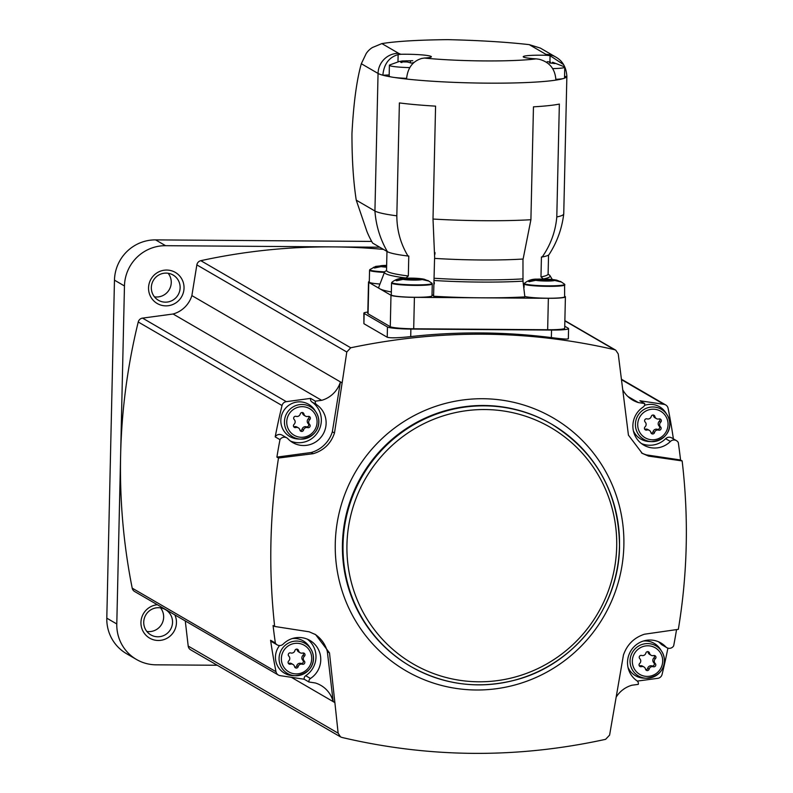 <?xml version="1.0" encoding="UTF-8"?>
<svg xmlns="http://www.w3.org/2000/svg" width="793" height="793" viewBox="0 0 793 793"><rect width="100%" height="100%" fill="white"/><g stroke="black" fill="none" stroke-linecap="round" stroke-linejoin="round"><path stroke-width="1.19" d="M386.469 270.71A82.849 7.662 -178.7 0 0 384.664 271.801A82.849 7.662 -178.7 0 0 405.986 277.986L408.326 275.964L408.782 256.02A22.412 2.072 1.3 0 0 407.989 256.02A81.491 7.543 -178.7 0 1 387.4 251.668L372.631 243.084A95.071 93.356 -59.8 0 1 366.971 231.596L356.245 200.153C353.361 181.468 351.933 159.284 351.953 133.62C353.539 103.496 356.662 80.202 361.321 63.727L366.188 53.557A20.37 20.003 -59.8 0 1 372.304 47.57L381.879 43.585C396.431 41.266 418.397 39.947 447.787 39.65C479.051 40.384 506.202 42.039 529.228 44.636L540.33 48.076L555.734 57.027A20.37 20.003 -59.8 0 0 545.951 54.36A74.701 6.909 -178.7 0 1 546.932 55.312L550.074 55.679L563.179 64.362M356.245 200.153L374.93 211.007L378.053 73.442A20.37 20.003 -59.8 0 1 398.601 53.309L381.879 43.585M552.939 62.379L564.487 66.83A20.37 1.883 -178.7 0 1 564.765 67.157L564.517 77.972A20.37 1.883 1.3 0 1 564.348 78.21A95.071 8.802 1.3 0 0 566.817 76.525A95.071 8.802 -178.7 0 0 566.866 76.267L563.744 213.842A95.071 8.802 -178.7 0 1 563.744 213.912C561.969 228.572 557.092 242.103 549.103 254.513A81.491 7.543 -178.7 0 1 542.224 256.982A22.412 2.072 1.3 0 0 541.431 256.972L540.975 276.916L543.274 278.967A82.849 7.662 -178.7 0 0 549.916 275.548L552.305 279.503M555.893 79.31A20.37 1.883 1.3 0 0 563.01 78.646A95.071 8.802 1.3 0 1 555.893 80.113C555.229 69.041 549.648 62.092 539.141 59.257L536.127 58.851A21.391 1.982 -178.7 0 1 523.221 56.739A21.391 1.982 -178.7 0 1 546.932 55.312M389.185 74.968L382.86 75.206C383.901 64.154 388.986 57.284 398.136 54.588L400.931 54.271A21.391 1.982 -178.7 0 1 431.372 56.749A21.391 1.982 -178.7 0 1 424.354 58.058L421.826 58.424C412.677 61.111 407.592 67.98 406.551 79.042A95.071 8.802 1.3 0 1 394.161 77.436A20.37 1.883 1.3 0 0 406.571 78.348M548.161 274.378A82.849 7.662 -178.7 0 1 549.916 275.548M384.664 271.801L378.677 287.393A88.281 8.168 1.3 0 0 379.857 288.801L390.989 295.264A20.37 1.883 1.3 0 0 414.412 297.345L548.369 298.297A20.37 1.883 1.3 0 0 565.409 296.83A20.37 1.883 1.3 0 0 565.131 296.513L564.636 296.225M391.336 291.943A88.281 8.168 -178.7 0 1 379.857 288.801L368.775 282.358L368.061 313.8L390.275 326.696A20.37 1.883 1.3 0 0 413.698 328.778L547.656 329.739A20.37 1.883 1.3 0 0 564.695 328.262L565.409 296.83M563.744 213.912A95.071 8.802 -178.7 0 1 556.795 216.965C555.526 231.457 550.669 244.789 542.224 256.982M556.795 216.965L559.352 104.071A95.071 8.802 1.3 0 1 533.461 106.837L530.904 219.73A95.071 8.802 -178.7 0 1 433.008 219.037L435.575 106.143A95.071 8.802 1.3 0 1 399.385 102.931L396.827 215.825A95.071 8.802 -178.7 0 1 374.93 211.007A95.071 93.356 -59.8 0 0 387.4 251.668M361.321 63.727L378.053 73.442A95.071 8.802 -178.7 0 0 382.86 75.206A95.071 8.802 1.3 0 0 391.256 76.971A20.37 1.883 1.3 0 1 389.155 76.088L389.403 65.264A20.37 1.883 -178.7 0 1 389.7 64.957L399.355 61.448L401.892 61.269L400.713 62.25M433.008 219.037L434.683 258.389A22.412 2.072 1.3 0 0 434.564 258.31L433.583 296.235A88.281 8.168 1.3 0 0 524.867 296.889L522.984 281.138A82.849 7.662 -178.7 0 1 434.326 280.504M530.904 219.73L523.122 259.024A81.491 7.543 -178.7 0 1 434.683 258.389M407.989 256.02C400.624 243.768 396.896 230.367 396.827 215.825M379.104 283.953A20.37 1.883 -178.7 0 1 369.29 282.11L369.558 270.235A20.37 1.883 -178.7 0 0 384.218 272.386M369.3 281.545A20.37 1.883 1.3 0 0 368.507 282.04A20.37 1.883 1.3 0 0 368.775 282.358M564.894 284.885A20.37 1.883 -178.7 0 1 547.854 286.352A20.37 1.883 -178.7 0 1 524.153 283.963L524.5 283.279A20.152 1.864 -178.7 0 0 547.834 285.837A20.152 1.864 -178.7 0 0 564.586 284.191L564.626 296.76A20.37 1.883 -178.7 0 1 547.586 298.227A20.37 1.883 -178.7 0 1 524.867 296.433M414.967 297.286A20.37 1.883 -178.7 0 1 391.266 294.887L391.544 283.012A20.37 1.883 -178.7 0 0 415.235 285.411A20.37 1.883 -178.7 0 0 432.274 283.934L432.007 295.809A20.37 1.883 -178.7 0 1 414.967 297.286M433.612 295.432A22.412 2.072 1.3 0 0 432.026 294.937M522.974 259.033L522.984 281.138M368.507 282.04L367.793 313.473A20.37 1.883 1.3 0 0 368.061 313.8M367.823 312.095A20.37 1.883 1.3 0 0 363.868 313.116A20.37 1.883 1.3 0 0 364.136 313.433L387.46 326.984A20.37 1.883 1.3 0 0 410.883 329.065L551.531 330.066A20.37 1.883 1.3 0 0 568.571 328.599A20.37 1.883 1.3 0 0 568.303 328.272L564.735 326.21M291.358 677.321L334.884 702.608L338.135 733.178L340.544 736.895L341.892 737.44C429.429 758.039 517.333 758.673 605.604 739.324L609.599 735.121L623.447 654.988C627.114 644.531 634.122 637.602 644.491 634.212L678.332 629.345C687.561 573.765 688.83 517.631 682.149 460.921L648.525 456.094L642.231 453.348L628.433 435.139L618.243 353.946L615.784 350.209L614.446 349.663C527.989 329.69 440.095 329.065 350.734 347.78L346.789 352.003L342.14 382.9L191.876 295.601A27.16 26.675 -59.8 0 1 173.082 314.008L142.532 318.112A5.095 5.006 -59.8 0 0 138.24 321.988A611.195 600.162 -59.8 0 0 120.625 454.964L124.461 285.966A40.75 40.007 -59.8 0 1 165.568 245.691L333.01 246.891A611.195 600.162 -59.8 0 1 383.485 249.389M191.876 295.601L196.852 264.892A5.095 5.006 -59.8 0 1 200.827 260.679A611.195 600.162 -59.8 0 1 333.01 246.891L379.748 247.218M568.066 338.542C568.878 339.444 563.308 339.136 551.363 337.6A611.195 600.162 -59.8 0 0 410.715 336.599C398.324 337.957 390.493 338.175 387.222 337.243L363.908 323.703L363.868 313.116M217.232 665.258L156.052 664.821A40.75 40.007 -59.8 0 1 136.505 659.489A40.75 40.007 -59.8 0 1 116.789 623.972L120.625 454.964A611.195 600.162 -59.8 0 0 132.203 588.148A5.095 5.006 -59.8 0 0 134.572 591.479L278.353 675.021A5.095 5.006 -59.8 0 1 275.994 671.691A611.195 600.162 -59.8 0 1 270.582 640.258L275.359 643.034A611.195 600.162 -59.8 0 1 273.079 625.538L274.665 626.46L309.201 631.813L315.634 634.638L329.491 652.887L334.844 702.439L333.139 701.458L327.35 651.648L329.491 652.887M157.371 604.732A18.001 17.674 120.2 0 0 140.956 623.605A18.001 17.674 120.2 0 0 158.868 640.476A18.001 17.674 120.2 0 0 174.857 614.882M340.544 736.905L190.637 649.804A5.095 5.006 -59.8 0 1 188.199 646.067L185.275 620.939M136.505 659.489L126.513 653.68A40.75 40.007 -59.8 0 1 106.797 618.163L114.47 280.157A40.75 40.007 -59.8 0 1 155.577 239.882L371.689 241.429M184.035 288.087A18.001 17.674 120.2 0 0 157.767 272.386A18.001 17.674 120.2 0 0 157.064 303.412A18.001 17.674 120.2 0 0 184.035 288.087M154.447 296.84A14.601 14.333 120.2 0 0 168.146 273.268M180.13 287.74A14.601 14.333 120.2 0 0 153.336 280.435A14.601 14.333 120.2 0 0 158.402 300.26A14.601 14.333 120.2 0 0 180.13 287.74M146.854 631.456A14.601 14.333 120.2 0 0 160.543 607.884M172.537 622.346A14.601 14.333 120.2 0 0 145.743 615.041A14.601 14.333 120.2 0 0 150.809 634.876A14.601 14.333 120.2 0 0 172.537 622.346M641.428 443.555A22.412 22.006 -59.8 0 0 665.624 438.698L670.402 441.473A22.412 22.006 -59.8 0 1 643.728 445.101A22.412 22.006 -59.8 0 1 643.163 407.057A3.4 3.331 -59.8 0 0 644.659 403.528L639.882 400.752L663.989 404.351A5.095 5.006 -59.8 0 1 668.102 408.296A611.195 600.162 -59.8 0 1 673.386 438.856M667.914 648.139A611.195 600.162 -59.8 0 1 662.066 674.456A5.095 5.006 -59.8 0 1 657.774 678.332L637.304 681.088M670.402 441.473A5.095 5.006 -59.8 0 1 678.283 442.504A611.195 600.162 -59.8 0 1 680.563 459.999L682.149 460.921M676.548 629.602A611.195 600.162 -59.8 0 1 673.663 645.879A5.095 5.006 -59.8 0 1 665.733 646.801A22.412 22.006 -59.8 0 0 631.03 650.547A22.412 22.006 -59.8 0 0 636.957 680.81A3.4 3.331 -59.8 0 1 638.286 684.369L631.991 685.211A27.16 26.675 -59.8 0 0 616.24 697.007M644.659 403.528L638.405 402.586A27.16 26.675 -59.8 0 1 622.802 389.878M680.563 459.999L646.483 454.904A30.56 30.005 -59.8 0 1 641.478 452.892M278.353 675.021A5.095 5.006 -59.8 0 0 280.107 675.636L304.205 679.234L308.983 682.01L315.237 682.951A27.16 26.675 -59.8 0 1 333.139 701.458M308.983 682.01A3.4 3.331 -59.8 0 1 310.479 678.471A22.412 22.006 -59.8 0 0 309.914 640.437A22.412 22.006 -59.8 0 0 283.24 644.065A5.095 5.006 -59.8 0 1 275.359 643.034M314.762 634.142A30.56 30.005 -59.8 0 1 327.35 651.648M278.492 458.037L276.896 457.115L311.193 452.506L313.235 453.695L278.492 458.037C269.709 513.874 268.43 570.018 274.665 626.46M276.896 457.115A611.195 600.162 -59.8 0 1 279.979 439.659A5.095 5.006 -59.8 0 1 287.899 438.737A22.412 22.006 -59.8 0 0 322.612 434.99A22.412 22.006 -59.8 0 0 316.685 404.727A3.4 3.331 -59.8 0 1 315.356 401.169L321.651 400.326L173.082 314.008M290.466 441.047A22.412 22.006 -59.8 0 0 311.917 401.952A3.4 3.331 -59.8 0 1 310.578 398.393L286.323 401.654A5.095 5.006 -59.8 0 0 282.03 405.53A611.195 600.162 -59.8 0 0 275.201 436.884L279.979 439.659M342.14 382.9L340.385 382.077L332.336 431.788A30.56 30.005 -59.8 0 1 311.193 452.506M340.385 382.077A27.16 26.675 -59.8 0 1 321.651 400.326M310.578 398.393L315.356 401.169M638.405 402.586L627.798 396.421M342.09 383.069L334.477 433.037C330.919 443.555 323.841 450.444 313.235 453.695M332.336 431.788L334.477 433.037M646.483 454.904L648.525 456.094M275.201 436.884A5.095 5.006 -59.8 0 1 282.021 435.089L286.798 437.865M280.831 420.31A18.675 18.338 -59.8 0 1 314.811 410.239L316.12 412.301A17.416 17.099 -59.8 0 1 300.527 439.124A17.416 17.099 -59.8 0 1 297.008 405.183A17.416 17.099 -59.8 0 1 316.12 412.301C321.532 420.231 320.283 436.893 300.527 439.124L298.089 439.005A18.675 18.338 -59.8 0 1 280.831 420.31M665.624 438.698A5.095 5.006 -59.8 0 1 671.681 437.875L676.459 440.65M644.511 405.362A18.675 18.338 -59.8 0 1 665.773 412.747L667.082 414.808A17.416 17.099 -59.8 0 1 651.499 441.632A17.416 17.099 -59.8 0 1 647.98 407.691A17.416 17.099 -59.8 0 1 667.082 414.808C672.504 422.748 671.255 439.401 651.499 441.632L649.061 441.513A18.675 18.338 -59.8 0 1 633.379 430.758M307.436 639.208A22.412 22.006 -59.8 0 1 305.701 675.705L310.479 678.471M277.183 644.887L272.405 642.112A5.095 5.006 -59.8 0 1 270.582 640.258M304.205 679.234A3.4 3.331 -59.8 0 1 305.701 675.705M292.32 638.543A18.675 18.338 -59.8 0 1 309.439 646.84L310.747 648.902C316.159 656.842 314.92 673.505 295.165 675.725A17.416 17.099 -59.8 0 1 291.636 641.785A17.416 17.099 -59.8 0 1 311.025 667.002A17.416 17.099 -59.8 0 1 295.165 675.725L292.726 675.616A18.675 18.338 -59.8 0 1 279.572 645.552M658.398 641.715A22.412 22.006 -59.8 0 1 660.965 644.025L665.733 646.801M666.844 647.673L662.066 644.897A5.095 5.006 -59.8 0 1 660.965 644.025M643.292 641.051A18.675 18.338 -59.8 0 1 660.41 649.348L661.719 651.41A17.416 17.099 -59.8 0 1 646.126 678.233A17.416 17.099 -59.8 0 1 642.608 644.293A17.416 17.099 -59.8 0 1 661.719 651.41C667.131 659.35 665.882 676.013 646.126 678.233L643.688 678.124A18.675 18.338 -59.8 0 1 628.006 667.359M308.001 416.424A1.903 1.864 -59.8 0 1 309.746 419.636A3.331 3.271 -59.8 0 0 309.637 424.453A1.903 1.864 -59.8 0 1 307.743 427.625A3.331 3.271 -59.8 0 0 303.55 430.004A1.903 1.864 -59.8 0 1 299.903 429.984A3.331 3.271 -59.8 0 0 295.829 427.546A1.903 1.864 -59.8 0 1 294.074 424.334A3.331 3.271 -59.8 0 0 294.183 419.517A1.903 1.864 -59.8 0 1 296.076 416.345A3.331 3.271 -59.8 0 0 300.269 413.966A1.903 1.864 -59.8 0 1 303.917 413.986A3.331 3.271 -59.8 0 0 308.001 416.424M658.963 418.942A1.903 1.864 -59.8 0 1 660.718 422.144A3.331 3.271 -59.8 0 0 660.609 426.961A1.903 1.864 -59.8 0 1 658.715 430.133A3.331 3.271 -59.8 0 0 654.522 432.512A1.903 1.864 -59.8 0 1 650.875 432.492A3.331 3.271 -59.8 0 0 646.791 430.054A1.903 1.864 -59.8 0 1 645.046 426.852A3.331 3.271 -59.8 0 0 645.155 422.035A1.903 1.864 -59.8 0 1 647.048 418.853A3.331 3.271 -59.8 0 0 651.241 416.474A1.903 1.864 -59.8 0 1 654.889 416.503A3.331 3.271 -59.8 0 0 658.963 418.942M653.601 655.543A1.903 1.864 -59.8 0 1 655.345 658.745A3.331 3.271 -59.8 0 0 655.236 663.563A1.903 1.864 -59.8 0 1 653.343 666.744A3.331 3.271 -59.8 0 0 649.15 669.123A1.903 1.864 -59.8 0 1 645.502 669.094A3.331 3.271 -59.8 0 0 641.428 666.655A1.903 1.864 -59.8 0 1 639.673 663.454A3.331 3.271 -59.8 0 0 639.782 658.636A1.903 1.864 -59.8 0 1 641.676 655.454A3.331 3.271 -59.8 0 0 645.869 653.075A1.903 1.864 -59.8 0 1 649.517 653.105A3.331 3.271 -59.8 0 0 653.601 655.543M302.629 653.035A1.903 1.864 -59.8 0 1 304.383 656.237A3.331 3.271 -59.8 0 0 304.274 661.055A1.903 1.864 -59.8 0 1 302.371 664.227A3.331 3.271 -59.8 0 0 298.188 666.616A1.903 1.864 -59.8 0 1 294.54 666.586A3.331 3.271 -59.8 0 0 290.456 664.147A1.903 1.864 -59.8 0 1 288.702 660.946A3.331 3.271 -59.8 0 0 288.811 656.128A1.903 1.864 -59.8 0 1 290.714 652.946A3.331 3.271 -59.8 0 0 294.897 650.567A1.903 1.864 -59.8 0 1 298.545 650.597A3.331 3.271 -59.8 0 0 302.629 653.035M300.16 430.609A1.903 1.864 -59.8 0 0 302.113 429.172A3.331 3.271 -59.8 0 1 306.296 426.793A1.903 1.864 -59.8 0 0 308.199 423.611A3.331 3.271 -59.8 0 1 308.308 418.793L309.746 419.636M308.626 416.355A1.903 1.864 -59.8 0 1 308.308 418.793M305.454 416.127L304.016 415.284A3.331 3.271 -59.8 0 1 302.47 413.153L303.917 413.986M302.212 412.529A1.903 1.864 -59.8 0 1 302.47 413.153M298.366 427.843L296.919 427.011A3.331 3.271 -59.8 0 0 294.381 426.703A1.903 1.864 -59.8 0 1 293.757 426.773M294.798 667.21A1.903 1.864 -59.8 0 0 296.741 665.773A3.331 3.271 -59.8 0 1 300.934 663.394A1.903 1.864 -59.8 0 0 302.827 660.212A3.331 3.271 -59.8 0 1 302.936 655.395L304.383 656.237M303.253 652.956A1.903 1.864 -59.8 0 1 302.936 655.395M300.091 652.728L298.644 651.896A3.331 3.271 -59.8 0 1 297.107 649.754L298.545 650.597M296.85 649.13A1.903 1.864 -59.8 0 1 297.107 649.754M292.994 664.445L291.556 663.612A3.331 3.271 -59.8 0 0 289.009 663.305A1.903 1.864 -59.8 0 1 288.384 663.384M645.76 669.718A1.903 1.864 -59.8 0 0 647.712 668.281A3.331 3.271 -59.8 0 1 651.896 665.902A1.903 1.864 -59.8 0 0 653.799 662.73A3.331 3.271 -59.8 0 1 653.908 657.903L655.345 658.745M654.225 655.474A1.903 1.864 -59.8 0 1 653.908 657.903M651.053 655.236L649.616 654.403A3.331 3.271 -59.8 0 1 648.069 652.262L649.517 653.105M647.812 651.638A1.903 1.864 -59.8 0 1 648.069 652.262M643.966 666.963L642.518 666.12A3.331 3.271 -59.8 0 0 639.981 665.813A1.903 1.864 -59.8 0 1 639.356 665.892M651.132 433.117A1.903 1.864 -59.8 0 0 653.075 431.679A3.331 3.271 -59.8 0 1 657.268 429.3A1.903 1.864 -59.8 0 0 659.161 426.119A3.331 3.271 -59.8 0 1 659.27 421.301L660.718 422.144M659.598 418.863A1.903 1.864 -59.8 0 1 659.27 421.301M656.426 418.635L654.978 417.792A3.331 3.271 -59.8 0 1 653.442 415.661L654.889 416.503M653.184 415.036A1.903 1.864 -59.8 0 1 653.442 415.661M649.338 430.351L647.891 429.519A3.331 3.271 -59.8 0 0 645.353 429.211A1.903 1.864 -59.8 0 1 644.719 429.281M383.584 266.626L383.604 265.982L379.996 265.962L373.424 267.36L374.534 268.004L381.106 266.607L386.607 267.092M383.604 265.982L386.637 265.605M422.035 279.513L428.537 281.009L424.285 279.265L413.103 278.393L401.982 278.73L395.41 280.137L396.52 280.781L403.092 279.374L422.035 279.513A10.19 0.942 -178.7 0 1 413.668 280.088A10.19 0.942 -178.7 0 1 403.092 279.374M428.537 281.009L427.427 280.524M554.654 280.464L561.157 281.961L556.904 280.207L545.723 279.334L534.601 279.681L528.029 281.089L529.139 281.733L535.711 280.325L554.654 280.464A10.19 0.942 -178.7 0 1 546.288 281.039A10.19 0.942 -178.7 0 1 535.711 280.325M561.157 281.961L560.036 281.475M549.906 280.9L549.936 279.79M538.189 280.345L538.199 279.711M417.296 279.959L417.316 278.839M405.57 279.394L405.59 278.759M566.817 76.525L564.557 76.415M394.161 77.436A20.37 1.883 -178.7 0 1 391.256 76.971M409.773 67.613A20.37 1.883 -178.7 0 1 389.403 65.264M401.139 62.498L401.149 61.884L407.126 61.973L411.686 63.103L413.559 62.597M401.149 61.884L401.922 61.289M401.754 61.23L400.217 61.339M401.754 61.002L412.796 60.704M564.348 78.21A20.37 1.883 -178.7 0 1 563.01 78.646M564.765 67.157A20.37 1.883 -178.7 0 1 552.681 68.604M550.401 62.994L550.431 62.062L547.239 61.656M553.197 62.439L555.1 63.499L549.549 62.994M536.127 58.851A74.701 6.909 -178.7 0 1 424.354 58.058M529.228 44.636L545.951 54.36M400.931 54.271A74.701 6.909 -178.7 0 1 398.601 53.309M555.893 80.113A95.071 8.802 -178.7 0 1 406.551 79.042M548.548 255.049L548.112 274.021A80.817 7.474 -178.7 0 1 540.975 276.916M408.326 275.964A80.817 7.474 -178.7 0 1 386.528 270.354L386.687 270.829M522.528 278.888A80.817 7.474 -178.7 0 1 434.108 278.254M614.446 349.663L564.864 320.858M350.734 347.78L200.827 260.679M116.789 623.972L106.797 618.163M124.461 285.966L114.47 280.157M165.568 245.691L155.577 239.882M663.989 404.351L621.494 379.669M338.135 733.178L188.199 646.067M275.994 671.691L132.203 588.148M282.03 405.53L138.24 321.988M286.323 401.654L142.532 318.112M346.789 352.003L196.852 264.892M347.483 487.774A146.299 143.662 120.2 0 0 448.223 687.006A146.299 143.662 120.2 0 0 623.863 545.396A146.299 143.662 120.2 0 0 510.91 401.714A146.299 143.662 120.2 0 0 347.483 487.774M551.076 423.829A140.143 137.615 120.2 0 0 361.677 475.869A140.143 137.615 120.2 0 0 410.268 666.179L410.853 666.526A140.143 137.615 120.2 0 0 619.482 546.337A140.143 137.615 120.2 0 0 551.67 424.166A140.143 137.615 120.2 0 0 362.272 476.216A140.143 137.615 120.2 0 0 410.853 666.526C443.832 685.033 478.784 689.494 515.708 679.928C574.41 664.792 619.125 607.26 619.531 546.387C618.936 492.978 596.316 452.238 551.67 424.166L551.076 423.829M616.696 546.635A136.753 134.285 120.2 0 0 417.059 427.298A136.753 134.285 120.2 0 0 411.706 663.077A136.753 134.285 120.2 0 0 616.696 546.635M311.917 401.952L316.685 404.727M286.739 421.876A15.384 15.107 -59.8 0 1 309.795 408.782A15.384 15.107 -59.8 0 1 309.201 435.298A15.384 15.107 -59.8 0 1 286.739 421.876M637.711 424.384A15.384 15.107 -59.8 0 1 660.767 411.289A15.384 15.107 -59.8 0 1 660.163 437.805A15.384 15.107 -59.8 0 1 637.711 424.384M632.338 660.995A15.384 15.107 -59.8 0 1 655.395 647.891A15.384 15.107 -59.8 0 1 654.8 674.417A15.384 15.107 -59.8 0 1 632.338 660.995M281.366 658.477A15.384 15.107 -59.8 0 1 304.433 645.383A15.384 15.107 -59.8 0 1 303.828 671.909A15.384 15.107 -59.8 0 1 281.366 658.477M308.199 423.611L309.637 424.453M294.381 426.703L295.829 427.546M302.113 429.172L303.55 430.004M306.296 426.793L307.743 427.625M302.827 660.212L304.274 661.055M289.009 663.305L290.456 664.147M296.741 665.773L298.188 666.616M300.934 663.394L302.371 664.227M653.799 662.73L655.236 663.563M639.981 665.813L641.428 666.655M647.712 668.281L649.15 669.123M651.896 665.902L653.343 666.744M659.161 426.119L660.609 426.961M645.353 429.211L646.791 430.054M653.075 431.679L654.522 432.512M657.268 429.3L658.715 430.133M364.136 313.433L363.908 323.703M387.46 326.984L387.222 337.243M410.883 329.065L410.715 336.599M551.531 330.066L551.363 337.6M390.989 295.264L390.275 326.696M414.412 297.345L413.698 328.778M548.369 298.297L547.656 329.739M384.605 271.88A20.152 1.864 -178.7 0 1 369.895 269.561L369.558 270.235M386.607 267.162A10.19 0.942 -178.7 0 1 381.106 266.607M379.996 265.962A10.19 0.942 -178.7 0 1 386.647 265.387M432.274 283.934L431.967 283.24A20.152 1.864 -178.7 0 1 415.215 284.885A20.152 1.864 -178.7 0 1 391.881 282.328L391.544 283.012M401.982 278.73A10.19 0.942 -178.7 0 1 410.338 278.155A10.19 0.942 -178.7 0 1 420.924 278.868M534.601 279.681A10.19 0.942 -178.7 0 1 542.957 279.106A10.19 0.942 -178.7 0 1 553.544 279.82M386.31 267.072L386.34 265.586M549.153 280.891L549.182 279.612M545.693 280.722L545.723 279.334M540.915 280.791L540.945 279.305M416.543 278.63L416.513 279.939L416.563 278.67M413.074 279.77L413.103 278.393M408.296 279.85L408.326 278.353M398.136 54.588L397.967 61.785M550.074 55.679L549.926 61.963M406.135 61.963L406.165 60.764M410.407 62.974L410.457 60.793M554.119 63.589L554.129 62.974M566.866 76.267C566.222 67.197 562.515 60.774 555.734 57.027M386.964 251.411L386.528 270.354M665.733 404.965L621.444 379.232M615.784 350.199L564.864 320.61M568.571 328.599L568.343 338.819M435 252.541L434.97 254.196M434.326 282.407L434.296 283.904M369.895 269.561L375.793 266.379L386.647 265.318M391.881 282.328C395.429 279.384 399.622 278.006 404.47 278.204C413.173 277.946 419.775 278.293 424.285 279.255M431.967 283.24L427.873 280.464M524.153 283.963L524.084 287.403M524.5 283.279C528.039 280.335 532.242 278.958 537.079 279.146C545.792 278.898 552.394 279.245 556.904 280.207M564.586 284.191L560.492 281.416M383.812 266.626L383.822 265.883M549.123 280.891L549.153 279.572M538.407 280.345L538.427 279.602M405.788 279.394L405.808 278.65M401.932 62.528L401.962 61.358M552.384 63.271L552.404 62.31"/></g></svg>
